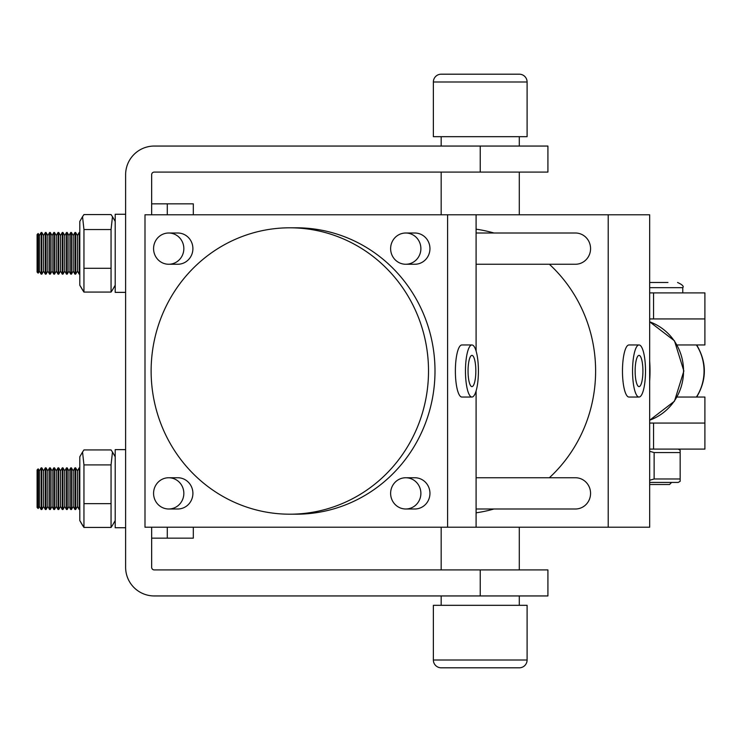 <?xml version="1.0" encoding="UTF-8"?>
<svg xmlns="http://www.w3.org/2000/svg" width="742" height="742" viewBox="0 0 742 742"><rect width="100%" height="100%" fill="white"/><g stroke="black" fill="none" stroke-linecap="round" stroke-linejoin="round"><path stroke-width="1.11" d="M480.232 595.947L480.232 569.912L547.921 569.912L547.921 595.947L154.262 595.947A28.641 28.641 0 0 1 125.621 567.315L125.621 174.685A28.641 28.641 0 0 1 154.262 146.053L547.921 146.053L547.921 172.088L154.262 172.088A2.606 2.606 0 0 0 151.656 174.685L151.656 214.781M151.656 527.219L151.656 567.315A2.606 2.606 0 0 0 154.262 569.912L480.232 569.912M653.554 423.07L653.554 449.105L704.9 449.105L704.9 423.07L649.667 423.07L704.9 423.07L704.9 397.035L677.066 397.035L696.404 397.035A46.867 45.392 -90 0 0 696.404 344.965L677.066 344.965L704.9 344.965L704.9 318.93L649.667 318.93L704.9 318.93L704.9 292.895L649.667 292.895M153.575 248.635A15.619 15.128 90 0 1 168.712 233.007A15.619 15.128 90 0 1 183.84 248.635A15.619 15.128 90 0 1 168.712 264.254A15.619 15.128 90 0 1 153.575 248.635M168.712 233.007L177.774 233.007A15.619 15.128 90 0 1 192.901 248.635A15.619 15.128 90 0 1 177.774 264.254L168.712 264.254M153.575 493.365A15.619 15.128 90 0 1 168.712 477.746A15.619 15.128 90 0 1 183.84 493.365A15.619 15.128 90 0 1 168.712 508.993A15.619 15.128 90 0 1 153.575 493.365M168.712 477.746L177.774 477.746A15.619 15.128 90 0 1 192.901 493.365A15.619 15.128 90 0 1 177.774 508.993L168.712 508.993M390.626 493.365A15.619 15.128 90 0 1 405.753 477.746A15.619 15.128 90 0 1 420.881 493.365A15.619 15.128 90 0 1 405.753 508.993A15.619 15.128 90 0 1 390.626 493.365M405.753 477.746L414.815 477.746A15.619 15.128 90 0 1 429.952 493.365A15.619 15.128 90 0 1 414.815 508.993L405.753 508.993M476.095 477.746L575.44 477.746A15.619 15.128 90 0 1 590.567 493.365A15.619 15.128 90 0 1 575.44 508.993L476.095 508.993M390.626 248.635A15.619 15.128 90 0 1 405.753 233.007A15.619 15.128 90 0 1 420.881 248.635A15.619 15.128 90 0 1 405.753 264.254A15.619 15.128 90 0 1 390.626 248.635M405.753 233.007L414.815 233.007A15.619 15.128 90 0 1 429.952 248.635A15.619 15.128 90 0 1 414.815 264.254L405.753 264.254M476.095 233.007L575.44 233.007A15.619 15.128 90 0 1 590.567 248.635A15.619 15.128 90 0 1 575.44 264.254L476.095 264.254M468.054 371A15.619 3.886 90 0 0 471.94 386.619A15.619 3.886 90 0 0 475.826 371A15.619 3.886 90 0 0 471.94 355.381A15.619 3.886 90 0 0 468.054 371M478.414 371A26.035 6.474 90 0 0 471.94 344.965A26.035 6.474 90 0 0 465.466 371A26.035 6.474 90 0 0 471.94 397.035A26.035 6.474 90 0 0 478.414 371M471.94 344.965L461.849 344.965A26.035 6.474 90 0 0 455.375 371A26.035 6.474 90 0 0 461.849 397.035L471.94 397.035M635.143 371A15.619 3.886 90 0 0 639.029 386.619A15.619 3.886 90 0 0 642.915 371A15.619 3.886 90 0 0 639.029 355.381A15.619 3.886 90 0 0 635.143 371M645.512 371A26.035 6.474 90 0 0 639.029 344.965A26.035 6.474 90 0 0 632.555 371A26.035 6.474 90 0 0 639.029 397.035A26.035 6.474 90 0 0 645.512 371M639.029 344.965L628.947 344.965A26.035 6.474 90 0 0 622.473 371A26.035 6.474 90 0 0 628.947 397.035L639.029 397.035M289.825 227.803A143.197 138.698 90 0 1 428.514 371A143.197 138.698 90 0 1 289.825 514.197L296.299 514.197A143.197 138.698 90 0 0 434.998 371A143.197 138.698 90 0 0 296.299 227.803L289.825 227.803A143.197 138.698 90 0 0 151.127 371A143.197 138.698 90 0 0 289.825 514.197M649.667 360.918A143.197 138.698 90 0 1 649.667 381.082M476.095 229.176A143.197 138.698 90 0 1 493.977 233.007M549.368 264.254A143.197 138.698 90 0 1 549.368 477.746M493.977 508.993A143.197 138.698 90 0 1 476.095 512.824M447.602 527.219L144.996 527.219L144.996 214.781L447.602 214.781L447.602 527.219L649.667 527.219L649.667 214.781L608.217 214.781L608.217 527.219M447.602 214.781L476.095 214.781L476.095 351.049M476.095 390.951L476.095 527.219M476.095 214.781L608.217 214.781M151.656 203.846L167.284 203.846L167.284 214.781L167.284 203.846L193.319 203.846L193.319 214.781M193.319 527.219L193.319 538.154L167.284 538.154L167.284 527.219L167.284 538.154L151.656 538.154M441.175 214.781L441.175 172.088M441.175 146.053L441.175 136.676M519.289 214.781L519.289 172.088M519.289 146.053L519.289 136.676M653.554 449.105L649.667 449.105M667.948 282.479L649.667 282.479L667.948 282.479M671.631 482.43L669.544 484.517L649.667 484.517M519.289 74.191A7.81 7.81 0 0 1 527.098 82L433.365 82A7.81 7.81 0 0 1 441.175 74.191L519.289 74.191M527.098 82L527.098 136.676L433.365 136.676L433.365 82M465.197 74.191L510.292 74.191M519.289 667.809L441.175 667.809A7.81 7.81 0 0 1 433.365 660L527.098 660A7.81 7.81 0 0 1 519.289 667.809L510.292 667.809M433.365 660L433.365 605.324L527.098 605.324L527.098 660M441.175 667.809L495.266 667.809M649.667 482.43L678.216 482.43L680.164 481.308L680.164 478.98L654.129 478.98L654.129 452.564L680.164 452.564L680.164 450.236L678.216 449.105M680.164 452.564L680.164 478.98M649.667 451.284L654.129 452.564M654.129 478.98L649.667 480.259M37.1 272.064L37.1 234.574L38.185 233.48L38.185 273.149L37.1 272.064M41.135 232.487L39.372 235.539L38.185 233.48L39.372 235.539L39.372 271.099L41.135 274.15L41.84 274.15L41.84 232.487L41.135 232.487L41.135 274.15M41.84 232.487L43.602 235.539L43.602 271.099L45.364 274.15L46.069 274.15L46.069 232.487L45.364 232.487L45.364 274.15M46.069 232.487L47.831 235.539L47.831 271.099L49.593 274.15L50.298 274.15L50.298 232.487L49.593 232.487L49.593 274.15M50.298 232.487L52.061 235.539L52.061 271.099L53.814 274.15L54.518 274.15L54.518 232.487L53.814 232.487L53.814 274.15M54.518 232.487L56.281 235.539L56.281 271.099L58.043 274.15L58.748 274.15L58.748 232.487L58.043 232.487L58.043 274.15L56.281 271.099L54.518 274.15M58.748 232.487L60.51 235.539L60.51 271.099L62.272 274.15L62.977 274.15L62.977 232.487L62.272 232.487L62.272 274.15M62.977 232.487L64.739 235.539L64.739 271.099L66.502 274.15L67.207 274.15L67.207 232.487L66.502 232.487L66.502 274.15L64.739 271.099L62.977 274.15M67.207 232.487L68.969 235.539L68.969 271.099L70.731 274.15L71.436 274.15L71.436 232.487L70.731 232.487L70.731 274.15M71.436 232.487L73.189 235.539L73.189 271.099L74.951 274.15L75.656 274.15L75.656 232.487L74.951 232.487L74.951 274.15M75.656 232.487L77.418 235.539L77.418 271.099L79.181 274.15L79.802 274.15M77.418 235.539L79.181 232.487L79.181 274.15M37.1 507.426L37.1 469.936L38.185 468.851L38.185 508.52L37.1 507.426L38.185 508.52L39.372 506.461L41.135 509.513L41.84 509.513L41.84 467.85L41.135 467.85L41.135 509.513M37.1 469.936L38.185 468.851L39.372 470.901L41.135 467.85L39.372 470.901L39.372 506.461M41.84 467.85L43.602 470.901L45.364 467.85L43.602 470.901L43.602 506.461L45.364 509.513L46.069 509.513L46.069 467.85L45.364 467.85L45.364 509.513L43.602 506.461L41.84 509.513M46.069 467.85L47.831 470.901L49.593 467.85L47.831 470.901L47.831 506.461L49.593 509.513L50.298 509.513L50.298 467.85L49.593 467.85L49.593 509.513M50.298 467.85L52.061 470.901L53.814 467.85L52.061 470.901L52.061 506.461L53.814 509.513L54.518 509.513L54.518 467.85L53.814 467.85L53.814 509.513L52.061 506.461L50.298 509.513M54.518 467.85L56.281 470.901L58.043 467.85L56.281 470.901L56.281 506.461L58.043 509.513L58.748 509.513L58.748 467.85L58.043 467.85L58.043 509.513M58.748 467.85L60.51 470.901L60.51 506.461L62.272 509.513L62.977 509.513L62.977 467.85L62.272 467.85L62.272 509.513M62.977 467.85L64.739 470.901L66.502 467.85L64.739 470.901L64.739 506.461L66.502 509.513L67.207 509.513L67.207 467.85L66.502 467.85L66.502 509.513M67.207 467.85L68.969 470.901L70.731 467.85L68.969 470.901L68.969 506.461L70.731 509.513L71.436 509.513L71.436 467.85L70.731 467.85L70.731 509.513L68.969 506.461L67.207 509.513M71.436 467.85L73.189 470.901L73.189 506.461L74.951 509.513L75.656 509.513L75.656 467.85L74.951 467.85L74.951 509.513M75.656 467.85L77.418 470.901L79.181 467.85L77.418 470.901L77.418 506.461L79.181 509.513L79.802 509.513M79.802 467.85L79.181 467.85L79.181 509.513L77.418 506.461L75.656 509.513M125.621 527.738L115.205 527.738L115.205 449.624L125.621 449.624M125.621 292.376L115.205 292.376L115.205 214.262L125.621 214.262M82.538 525.327L83.948 527.432L83.948 464.9L82.538 452.045L83.948 449.93L111.059 449.93L112.469 452.045L111.059 464.9L111.059 527.432L112.469 525.327L111.059 527.432L83.948 527.432L79.802 520.578L82.538 525.327M79.802 456.784L82.538 452.045L79.802 456.784L79.802 520.578M111.059 503.651L83.948 503.651M111.059 464.9L83.948 464.9M82.538 289.955L83.948 292.07L83.948 229.538L82.538 216.673L83.948 214.568L111.059 214.568L112.469 216.673L111.059 229.538L111.059 292.07L112.469 289.955L111.059 292.07L83.948 292.07L79.802 285.216L82.538 289.955M79.802 221.422L82.538 216.673L79.802 221.422L79.802 285.216M111.059 268.289L83.948 268.289M111.059 229.538L83.948 229.538M480.232 146.053L480.232 172.088M649.667 420.185A52.07 50.437 -90 0 0 683.54 371A52.07 50.437 -90 0 0 649.667 321.815L674.469 340.81L683.864 371L674.469 401.19L649.667 420.222M653.554 318.93L653.554 292.895M682.77 292.895L682.77 287.683L649.667 287.683M696.682 397.035C706.913 379.681 706.913 362.319 696.682 344.965M519.289 527.219L519.289 569.912M519.289 595.947L519.289 605.324M441.175 527.219L441.175 569.912M441.175 595.947L441.175 605.324M682.77 287.683C684.096 286.421 682.362 284.678 677.567 282.479M39.372 271.099L38.185 273.149L39.372 271.099M43.602 271.099L41.84 274.15M47.831 271.099L46.069 274.15M52.061 271.099L50.298 274.15L52.061 271.099M60.51 271.099L58.748 274.15L60.51 271.099M68.969 271.099L67.207 274.15L68.969 271.099M73.189 271.099L71.436 274.15L73.189 271.099M77.418 271.099L75.656 274.15L77.418 271.099M79.181 232.487L79.802 232.487M73.189 235.539L74.951 232.487M68.969 235.539L70.731 232.487M64.739 235.539L66.502 232.487M60.51 235.539L62.272 232.487M56.281 235.539L58.043 232.487M52.061 235.539L53.814 232.487M47.831 235.539L49.593 232.487M43.602 235.539L45.364 232.487M47.831 506.461L46.069 509.513M56.281 506.461L54.518 509.513M60.51 506.461L58.748 509.513M64.739 506.461L62.977 509.513M73.189 506.461L71.436 509.513M73.189 470.901L74.951 467.85M60.51 470.901L62.272 467.85M115.205 520.578L112.469 525.327L115.205 520.578M115.205 456.784L112.469 452.045M115.205 221.422L112.469 216.673L115.205 221.422M115.205 285.216L112.469 289.955L115.205 285.216"/></g></svg>
